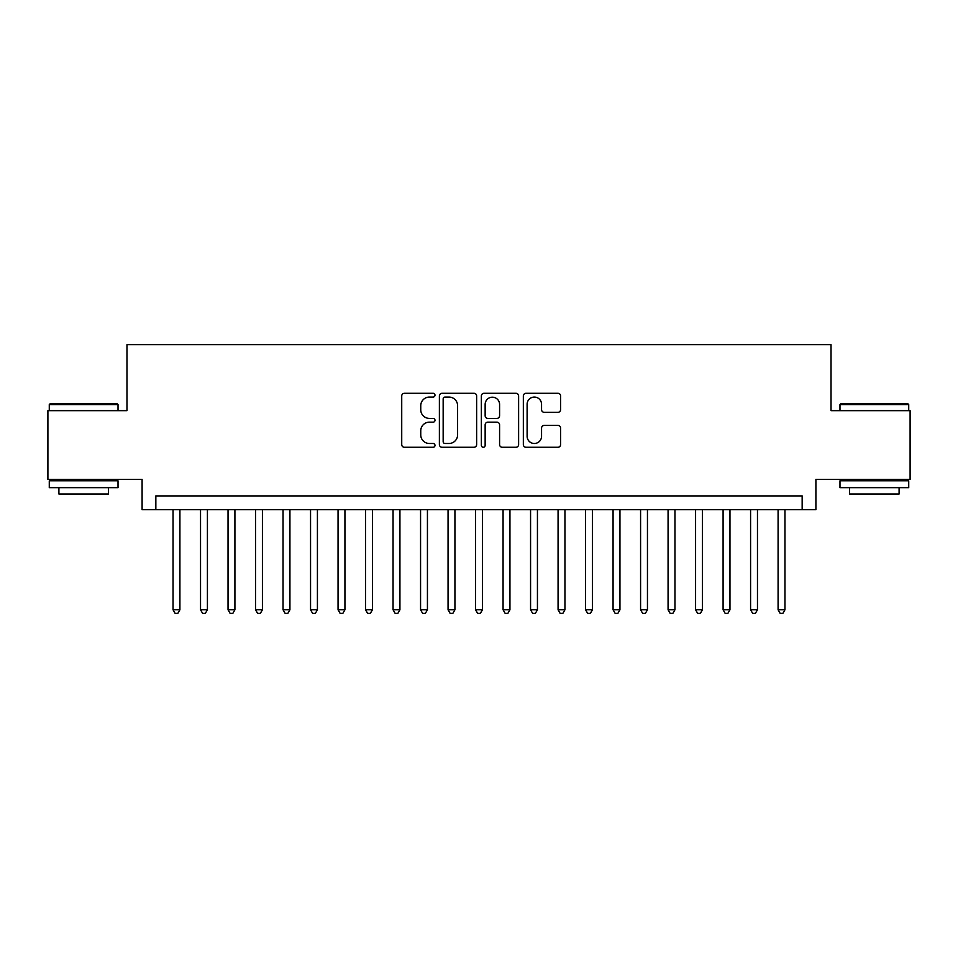 <?xml version="1.0" encoding="UTF-8"?>
<svg xmlns="http://www.w3.org/2000/svg" width="958" height="958" viewBox="0 0 958 958"><rect width="100%" height="100%" fill="white"/><g stroke="black" fill="none" stroke-linecap="round" stroke-linejoin="round"><path stroke-width="1.44" d="M434.992 395.175A1.892 1.892 0 0 0 433.112 393.283L404.42 393.283A2.694 2.694 0 0 0 401.725 395.989L401.725 444.584A2.694 2.694 0 0 0 404.42 447.278L433.112 447.278A1.892 1.892 0 0 0 434.992 445.386A1.892 1.892 0 0 0 433.112 443.494L429.4 443.494A8.634 8.634 0 0 1 420.754 434.86L420.754 430.813A8.634 8.634 0 0 1 429.4 422.167L433.112 422.167A1.892 1.892 0 0 0 434.992 420.287A1.892 1.892 0 0 0 433.112 418.395L429.4 418.395A8.634 8.634 0 0 1 420.754 409.749L420.754 405.701A8.634 8.634 0 0 1 429.4 397.067L433.112 397.067A1.892 1.892 0 0 0 434.992 395.175M557.891 412.323A2.694 2.694 0 0 0 560.598 409.617L560.598 395.989A2.694 2.694 0 0 0 557.891 393.283L526.038 393.283A2.694 2.694 0 0 0 523.343 395.989L523.343 444.584A2.694 2.694 0 0 0 526.038 447.278L557.891 447.278A2.694 2.694 0 0 0 560.598 444.584L560.598 428.106A2.694 2.694 0 0 0 557.891 425.412L544.264 425.412A2.694 2.694 0 0 0 541.557 428.106L541.557 436.273A7.221 7.221 0 0 1 534.336 443.494A7.221 7.221 0 0 1 527.116 436.273L527.116 404.288A7.221 7.221 0 0 1 534.336 397.067A7.221 7.221 0 0 1 541.557 404.288L541.557 409.617A2.694 2.694 0 0 0 544.264 412.323L557.891 412.323M802.157 509.668L815.905 509.668L815.905 479.407L910.1 479.407L910.1 410.659L831.029 410.659L831.029 344.652L126.971 344.652L126.971 410.659L47.9 410.659L47.9 479.407L142.095 479.407L142.095 509.668L802.157 509.668L802.157 495.909L155.843 495.909L155.843 509.668M476.641 395.989A2.694 2.694 0 0 0 473.935 393.283L442.081 393.283A2.694 2.694 0 0 0 439.387 395.989L439.387 444.584A2.694 2.694 0 0 0 442.081 447.278L473.935 447.278A2.694 2.694 0 0 0 476.641 444.584L476.641 395.989M484.065 393.283L515.919 393.283A2.694 2.694 0 0 1 518.613 395.989L518.613 444.584A2.694 2.694 0 0 1 515.919 447.278L502.279 447.278A2.694 2.694 0 0 1 499.585 444.584L499.585 424.873A2.694 2.694 0 0 0 496.879 422.167L487.838 422.167A2.694 2.694 0 0 0 485.143 424.873L485.143 445.386A1.892 1.892 0 0 1 483.251 447.278A1.892 1.892 0 0 1 481.359 445.386L481.359 395.989A2.694 2.694 0 0 1 484.065 393.283M445.051 397.067A1.892 1.892 0 0 0 443.159 398.959L443.159 441.614A1.892 1.892 0 0 0 445.051 443.494L448.967 443.494A8.634 8.634 0 0 0 457.601 434.86L457.601 405.701A8.634 8.634 0 0 0 448.967 397.067L445.051 397.067M499.585 404.42A7.221 7.221 0 0 0 492.364 397.199A7.221 7.221 0 0 0 485.143 404.42L485.143 415.688A2.694 2.694 0 0 0 487.838 418.395L496.879 418.395A2.694 2.694 0 0 0 499.585 415.688L499.585 404.42M173.039 509.668L173.039 609.779L179.912 609.779L179.912 509.668M179.912 609.779L177.853 613.348L175.098 613.348L173.039 609.779M50.103 403.785L117.211 403.785L118.026 404.611L49.277 404.611L50.103 403.785M83.657 487.658L49.277 487.658L49.277 480.784L118.026 480.784L118.026 487.658L83.657 487.658M108.41 487.658L108.41 493.993L58.905 493.993L58.905 487.658M840.789 403.785L907.897 403.785L908.723 404.611L839.974 404.611L840.789 403.785M874.343 487.658L839.974 487.658L839.974 480.784L908.723 480.784L908.723 487.658L874.343 487.658M899.095 487.658L899.095 493.993L849.59 493.993L849.59 487.658M200.533 509.668L200.533 609.779L207.419 609.779L207.419 509.668M207.419 609.779L205.347 613.348L202.605 613.348L200.533 609.779M228.04 509.668L228.04 609.779L234.914 609.779L234.914 509.668M234.914 609.779L232.854 613.348L230.1 613.348L228.04 609.779M255.547 509.668L255.547 609.779L262.42 609.779L262.42 509.668M262.42 609.779L260.36 613.348L257.606 613.348L255.547 609.779M283.041 509.668L283.041 609.779L289.927 609.779L289.927 509.668M289.927 609.779L287.855 613.348L285.113 613.348L283.041 609.779M310.548 509.668L310.548 609.779L317.421 609.779L317.421 509.668M317.421 609.779L315.362 613.348L312.607 613.348L310.548 609.779M338.054 509.668L338.054 609.779L344.928 609.779L344.928 509.668M344.928 609.779L342.868 613.348L340.114 613.348L338.054 609.779M365.549 509.668L365.549 609.779L372.423 609.779L372.423 509.668M372.423 609.779L370.363 613.348L367.621 613.348L365.549 609.779M393.055 509.668L393.055 609.779L399.929 609.779L399.929 509.668M399.929 609.779L397.869 613.348L395.115 613.348L393.055 609.779M420.562 509.668L420.562 609.779L427.436 609.779L427.436 509.668M427.436 609.779L425.376 613.348L422.622 613.348L420.562 609.779M448.057 509.668L448.057 609.779L454.93 609.779L454.93 509.668M454.93 609.779L452.871 613.348L450.128 613.348L448.057 609.779M475.563 509.668L475.563 609.779L482.437 609.779L482.437 509.668M482.437 609.779L480.377 613.348L477.623 613.348L475.563 609.779M503.07 509.668L503.07 609.779L509.943 609.779L509.943 509.668M509.943 609.779L507.872 613.348L505.129 613.348L503.07 609.779M530.564 509.668L530.564 609.779L537.438 609.779L537.438 509.668M537.438 609.779L535.378 613.348L532.624 613.348L530.564 609.779M558.071 509.668L558.071 609.779L564.945 609.779L564.945 509.668M564.945 609.779L562.885 613.348L560.131 613.348L558.071 609.779M585.577 509.668L585.577 609.779L592.451 609.779L592.451 509.668M592.451 609.779L590.379 613.348L587.637 613.348L585.577 609.779M613.072 509.668L613.072 609.779L619.946 609.779L619.946 509.668M619.946 609.779L617.886 613.348L615.132 613.348L613.072 609.779M640.579 509.668L640.579 609.779L647.452 609.779L647.452 509.668M647.452 609.779L645.393 613.348L642.638 613.348L640.579 609.779M668.073 509.668L668.073 609.779L674.959 609.779L674.959 509.668M674.959 609.779L672.887 613.348L670.145 613.348L668.073 609.779M695.58 509.668L695.58 609.779L702.454 609.779L702.454 509.668M702.454 609.779L700.394 613.348L697.64 613.348L695.58 609.779M723.086 509.668L723.086 609.779L729.96 609.779L729.96 509.668M729.96 609.779L727.9 613.348L725.146 613.348L723.086 609.779M750.581 509.668L750.581 609.779L757.467 609.779L757.467 509.668M757.467 609.779L755.395 613.348L752.653 613.348L750.581 609.779M778.088 509.668L778.088 609.779L784.961 609.779L784.961 509.668M784.961 609.779L782.902 613.348L780.147 613.348L778.088 609.779M49.277 410.659L49.277 404.611M64.952 480.784L64.952 479.407M102.35 480.784L102.35 479.407M118.026 410.659L118.026 404.611M839.974 410.659L839.974 404.611M855.65 480.784L855.65 479.407M893.048 480.784L893.048 479.407M908.723 410.659L908.723 404.611"/></g></svg>
